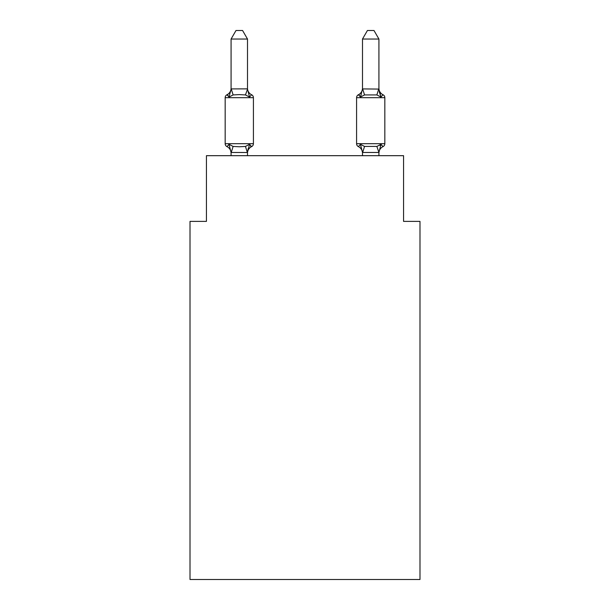 <?xml version="1.0" encoding="UTF-8"?>
<svg xmlns="http://www.w3.org/2000/svg" width="610" height="610" viewBox="0 0 610 610"><rect width="100%" height="100%" fill="white"/><g stroke="black" fill="none" stroke-linecap="round" stroke-linejoin="round"><path stroke-width="0.91" d="M419.993 579.5L419.993 221.384L403.561 221.384L403.561 155.68L206.439 155.68L206.439 221.384L190.007 221.384L190.007 579.5L419.993 579.5M382.988 146.636A3.286 3.286 0 0 0 384.834 143.685A3.286 3.286 0 0 1 382.988 146.636L380.975 144.326L382.988 146.636A3.286 3.286 0 0 0 384.834 143.685A3.286 3.286 0 0 1 382.988 146.636L380.975 144.326L382.988 146.636A3.286 3.286 0 0 0 384.834 143.685A3.286 3.286 0 0 1 382.988 146.636L380.975 144.326L382.988 146.636A3.286 3.286 0 0 0 384.834 143.685A3.286 3.286 0 0 1 382.988 146.636L380.975 144.326L382.988 146.636A3.286 3.286 0 0 0 384.834 143.685A3.286 3.286 0 0 1 382.988 146.636L380.975 144.326L382.988 146.636A3.286 3.286 0 0 0 384.834 143.685A3.286 3.286 0 0 1 382.988 146.636L380.975 144.326L382.988 146.636A3.286 3.286 0 0 0 384.834 143.685A3.286 3.286 0 0 1 382.988 146.636L380.975 144.326L382.988 146.636A3.286 3.286 0 0 0 384.834 143.685A3.286 3.286 0 0 1 382.988 146.636L380.975 144.326L382.988 146.636A3.286 3.286 0 0 0 384.834 143.685A3.286 3.286 0 0 1 382.988 146.636L380.975 144.326L382.988 146.636A3.286 3.286 0 0 0 384.834 143.685A3.286 3.286 0 0 1 382.988 146.636L380.975 144.326L382.988 146.636A3.286 3.286 0 0 0 384.834 143.685A3.286 3.286 0 0 1 382.988 146.636L380.975 144.326L382.988 146.636A3.286 3.286 0 0 0 384.834 143.685A3.286 3.286 0 0 1 382.988 146.636L380.975 144.326L382.988 146.636A3.286 3.286 0 0 0 384.834 143.685A3.286 3.286 0 0 1 382.988 146.636L380.975 144.326L382.988 146.636A3.286 3.286 0 0 0 384.834 143.685A3.286 3.286 0 0 1 382.988 146.636L380.975 144.326L382.988 146.636A3.286 3.286 0 0 0 384.834 143.685A3.286 3.286 0 0 1 382.988 146.636L380.975 144.326L382.988 146.636A3.286 3.286 0 0 0 384.834 143.685A3.286 3.286 0 0 1 382.988 146.636L380.975 144.326L382.988 146.636A3.286 3.286 0 0 0 384.834 143.685A3.286 3.286 0 0 1 382.988 146.636L380.975 144.326L382.988 146.636A3.286 3.286 0 0 0 384.834 143.685A3.286 3.286 0 0 1 382.988 146.636L380.975 144.326L382.988 146.636A3.286 3.286 0 0 0 384.834 143.685A3.286 3.286 0 0 1 382.988 146.636L380.975 144.326L382.988 146.636A3.286 3.286 0 0 0 384.834 143.685A3.286 3.286 0 0 1 382.988 146.636L380.975 144.326L382.988 146.636A3.286 3.286 0 0 0 384.834 143.685A3.286 3.286 0 0 1 382.988 146.636L380.975 144.326L382.988 146.636A3.286 3.286 0 0 0 384.834 143.685A3.286 3.286 0 0 1 382.988 146.636L380.975 144.326L382.988 146.636A3.286 3.286 0 0 0 384.834 143.685A3.286 3.286 0 0 1 382.988 146.636L380.975 144.326L382.988 146.636A3.286 3.286 0 0 0 384.834 143.685A3.286 3.286 0 0 1 382.988 146.636L380.975 144.326L382.988 146.636A3.286 3.286 0 0 0 384.834 143.685A3.286 3.286 0 0 1 382.988 146.636L380.975 144.326L382.988 146.636A3.286 3.286 0 0 0 384.834 143.685A3.286 3.286 0 0 1 382.988 146.636L380.975 144.326L382.988 146.636A3.286 3.286 0 0 0 384.834 143.685A3.286 3.286 0 0 1 382.988 146.636L380.975 144.326L382.988 146.636A3.286 3.286 0 0 0 384.834 143.685A3.286 3.286 0 0 1 382.988 146.636L380.975 144.326L382.988 146.636A3.286 3.286 0 0 0 384.834 143.685A3.286 3.286 0 0 1 382.988 146.636L380.975 144.326L382.988 146.636A3.286 3.286 0 0 0 384.834 143.685A3.286 3.286 0 0 1 382.988 146.636L380.975 144.326L382.988 146.636A3.286 3.286 0 0 0 384.834 143.685A3.286 3.286 0 0 1 382.988 146.636L380.975 144.326L382.988 146.636A3.286 3.286 0 0 0 384.834 143.685A3.286 3.286 0 0 1 382.988 146.636L380.975 144.326L382.988 146.636A3.286 3.286 0 0 0 384.834 143.685A3.286 3.286 0 0 1 382.988 146.636L380.975 144.326L382.988 146.636A3.286 3.286 0 0 0 384.834 143.685A3.286 3.286 0 0 1 382.988 146.636L380.975 144.326L382.988 146.636A3.286 3.286 0 0 0 384.834 143.685A3.286 3.286 0 0 1 382.988 146.636L380.975 144.326L382.988 146.636A3.286 3.286 0 0 0 384.834 143.685A3.286 3.286 0 0 1 382.988 146.636L380.975 144.326L382.988 146.636A3.286 3.286 0 0 0 384.834 143.685A3.286 3.286 0 0 1 382.988 146.636L380.975 144.326L382.988 146.636A3.286 3.286 0 0 0 384.834 143.685A3.286 3.286 0 0 1 382.988 146.636L380.975 144.326L382.988 146.636A7.228 7.228 0 0 0 378.924 153.141L378.924 152.165L378.924 153.141M378.924 88.236L378.924 88.236A7.228 7.228 0 0 0 382.988 94.733L380.975 97.043L382.988 94.733L380.975 97.043L379.26 91.675L380.975 97.043L382.988 94.733L380.975 97.043L382.988 94.733L380.975 97.043L379.26 91.675L380.975 97.043L382.988 94.733L380.975 97.043L382.988 94.733L380.975 97.043L379.26 91.675L380.975 97.043L382.988 94.733L380.975 97.043L382.988 94.733L380.975 97.043L379.26 91.675L380.975 97.043L382.988 94.733L380.975 97.043L382.988 94.733L380.975 97.043L379.26 91.675L380.975 97.043L382.988 94.733L380.975 97.043L382.988 94.733L380.975 97.043L379.26 91.675L380.975 97.043L382.988 94.733L380.975 97.043L382.988 94.733L380.975 97.043L379.26 91.675L380.975 97.043L382.988 94.733L380.975 97.043L382.988 94.733L380.975 97.043L379.26 91.675L380.975 97.043L382.988 94.733L380.975 97.043L382.988 94.733L380.975 97.043L379.26 91.675L380.975 97.043L382.988 94.733L380.975 97.043L382.988 94.733L380.975 97.043L379.26 91.675L380.975 97.043L382.988 94.733L380.975 97.043L382.988 94.733L380.975 97.043L379.26 91.675L380.975 97.043L382.988 94.733L380.975 97.043L382.988 94.733L380.975 97.043L379.26 91.675L380.975 97.043L382.988 94.733L380.975 97.043L382.988 94.733L380.975 97.043L379.26 91.675L380.975 97.043L382.988 94.733L380.975 97.043L382.988 94.733L380.975 97.043L379.26 91.675L380.975 97.043L382.988 94.733L380.975 97.043L382.988 94.733L380.975 97.043L379.26 91.675L380.975 97.043L382.988 94.733L380.975 97.043L382.988 94.733L380.975 97.043L379.26 91.675L380.975 97.043L382.988 94.733L380.975 97.043L382.988 94.733L380.975 97.043L379.26 91.675L380.975 97.043L382.988 94.733L380.975 97.043L382.988 94.733L380.975 97.043L379.26 91.675L380.975 97.043L382.988 94.733L380.975 97.043L382.988 94.733L380.975 97.043L379.26 91.675L380.975 97.043L382.988 94.733A3.286 3.286 0 0 1 384.834 97.684L384.834 143.685L356.583 143.685A3.286 3.286 0 0 0 358.428 146.636A7.228 7.228 0 0 1 362.492 153.141L362.492 152.165L362.492 153.141A7.228 7.228 0 0 0 358.428 146.636A7.228 7.228 0 0 1 362.492 153.141A7.228 7.228 0 0 0 358.428 146.636A7.228 7.228 0 0 1 362.492 153.141A7.228 7.228 0 0 0 358.428 146.636A7.228 7.228 0 0 1 362.492 153.141A7.228 7.228 0 0 0 358.428 146.636A7.228 7.228 0 0 1 362.492 153.141A7.228 7.228 0 0 0 358.428 146.636A7.228 7.228 0 0 1 362.492 153.141A7.228 7.228 0 0 0 358.428 146.636A7.228 7.228 0 0 1 362.492 153.141A7.228 7.228 0 0 0 358.428 146.636A7.228 7.228 0 0 1 362.492 153.141A7.228 7.228 0 0 0 358.428 146.636A7.228 7.228 0 0 1 362.492 153.141A7.228 7.228 0 0 0 358.428 146.636A7.228 7.228 0 0 1 362.492 153.141A7.228 7.228 0 0 0 358.428 146.636A7.228 7.228 0 0 1 362.492 153.141A7.228 7.228 0 0 0 358.428 146.636A7.228 7.228 0 0 1 362.492 153.141A7.228 7.228 0 0 0 358.428 146.636A7.228 7.228 0 0 1 362.492 153.141A7.228 7.228 0 0 0 358.428 146.636L360.441 144.326L358.428 146.636A7.228 7.228 0 0 1 362.492 153.141A7.228 7.228 0 0 0 358.428 146.636A7.228 7.228 0 0 1 362.492 153.141A7.228 7.228 0 0 0 358.428 146.636L360.441 144.326L358.428 146.636A7.228 7.228 0 0 1 362.492 153.141A7.228 7.228 0 0 0 358.428 146.636A7.228 7.228 0 0 1 362.492 153.141A7.228 7.228 0 0 0 358.428 146.636A7.228 7.228 0 0 1 362.492 153.141A7.228 7.228 0 0 0 358.428 146.636L360.441 144.326L358.428 146.636A7.228 7.228 0 0 1 362.492 153.141A7.228 7.228 0 0 0 358.428 146.636L360.441 144.326L358.428 146.636A3.286 3.286 0 0 1 356.583 143.685A3.286 3.286 0 0 0 358.428 146.636A3.286 3.286 0 0 1 356.583 143.685A3.286 3.286 0 0 0 358.428 146.636L360.441 144.326L358.428 146.636A3.286 3.286 0 0 1 356.583 143.685A3.286 3.286 0 0 0 358.428 146.636L360.441 144.326L358.428 146.636A3.286 3.286 0 0 1 356.583 143.685A3.286 3.286 0 0 0 358.428 146.636L360.441 144.326L358.428 146.636A3.286 3.286 0 0 1 356.583 143.685A3.286 3.286 0 0 0 358.428 146.636L360.441 144.326L358.428 146.636A3.286 3.286 0 0 1 356.583 143.685A3.286 3.286 0 0 0 358.428 146.636L360.441 144.326L358.428 146.636A3.286 3.286 0 0 1 356.583 143.685A3.286 3.286 0 0 0 358.428 146.636L360.441 144.326L358.428 146.636A3.286 3.286 0 0 1 356.583 143.685A3.286 3.286 0 0 0 358.428 146.636L360.441 144.326L358.428 146.636A3.286 3.286 0 0 1 356.583 143.685A3.286 3.286 0 0 0 358.428 146.636L360.441 144.326L358.428 146.636A3.286 3.286 0 0 1 356.583 143.685A3.286 3.286 0 0 0 358.428 146.636L360.441 144.326L358.428 146.636A3.286 3.286 0 0 1 356.583 143.685A3.286 3.286 0 0 0 358.428 146.636L360.441 144.326L358.428 146.636A3.286 3.286 0 0 1 356.583 143.685A3.286 3.286 0 0 0 358.428 146.636L360.441 144.326L358.428 146.636A3.286 3.286 0 0 1 356.583 143.685A3.286 3.286 0 0 0 358.428 146.636L360.441 144.326L358.428 146.636A3.286 3.286 0 0 1 356.583 143.685A3.286 3.286 0 0 0 358.428 146.636L360.441 144.326L358.428 146.636A3.286 3.286 0 0 1 356.583 143.685A3.286 3.286 0 0 0 358.428 146.636L360.441 144.326L358.428 146.636A3.286 3.286 0 0 1 356.583 143.685A3.286 3.286 0 0 0 358.428 146.636L360.441 144.326L358.428 146.636A3.286 3.286 0 0 1 356.583 143.685A3.286 3.286 0 0 0 358.428 146.636L360.441 144.326L358.428 146.636A3.286 3.286 0 0 1 356.583 143.685A3.286 3.286 0 0 0 358.428 146.636L360.441 144.326L364.544 146.438L376.873 146.438L380.975 144.326L380 145.424M378.924 88.907L378.924 39.04L362.492 39.04L362.492 88.907L378.924 89.075M378.924 155.68L378.924 152.462L362.492 152.462L360.441 144.326L358.428 146.636A3.286 3.286 0 0 1 356.583 143.685L356.583 97.684A3.286 3.286 0 0 1 358.428 94.733L359.366 95.183M362.492 88.907L360.441 97.043L361.212 94.443L360.441 97.043L358.428 94.733L360.441 97.043L361.212 94.443L360.441 97.043L361.212 94.443L360.441 97.043L361.212 94.443L360.441 97.043L361.212 94.443L360.441 97.043L361.212 94.443L360.441 97.043L361.212 94.443L360.441 97.043L361.212 94.443L360.441 97.043L361.212 94.443L360.441 97.043L361.212 94.443L360.441 97.043L361.212 94.443L360.441 97.043L361.212 94.443L360.441 97.043L361.212 94.443L360.441 97.043L361.212 94.443L360.441 97.043L361.212 94.443L360.441 97.043L361.212 94.443L360.441 97.043L361.212 94.443L360.441 97.043L361.212 94.443L360.441 97.043L361.212 94.443L360.441 97.043L364.544 94.931L362.63 88.869M362.492 88.236L362.492 88.236A7.228 7.228 0 0 1 358.428 94.733M231.076 153.141L231.076 153.141A7.228 7.228 0 0 0 227.012 146.636L229.024 144.326L227.012 146.636A3.286 3.286 0 0 1 225.166 143.685A3.286 3.286 0 0 0 227.012 146.636A3.286 3.286 0 0 1 225.166 143.685A3.286 3.286 0 0 0 227.012 146.636A3.286 3.286 0 0 1 225.166 143.685A3.286 3.286 0 0 0 227.012 146.636A3.286 3.286 0 0 1 225.166 143.685A3.286 3.286 0 0 0 227.012 146.636A3.286 3.286 0 0 1 225.166 143.685A3.286 3.286 0 0 0 227.012 146.636A3.286 3.286 0 0 1 225.166 143.685A3.286 3.286 0 0 0 227.012 146.636A3.286 3.286 0 0 1 225.166 143.685A3.286 3.286 0 0 0 227.012 146.636A3.286 3.286 0 0 1 225.166 143.685A3.286 3.286 0 0 0 227.012 146.636A3.286 3.286 0 0 1 225.166 143.685A3.286 3.286 0 0 0 227.012 146.636A3.286 3.286 0 0 1 225.166 143.685A3.286 3.286 0 0 0 227.012 146.636A3.286 3.286 0 0 1 225.166 143.685A3.286 3.286 0 0 0 227.012 146.636A3.286 3.286 0 0 1 225.166 143.685A3.286 3.286 0 0 0 227.012 146.636A3.286 3.286 0 0 1 225.166 143.685A3.286 3.286 0 0 0 227.012 146.636A3.286 3.286 0 0 1 225.166 143.685A3.286 3.286 0 0 0 227.012 146.636A3.286 3.286 0 0 1 225.166 143.685A3.286 3.286 0 0 0 227.012 146.636A3.286 3.286 0 0 1 225.166 143.685A3.286 3.286 0 0 0 227.012 146.636A3.286 3.286 0 0 1 225.166 143.685A3.286 3.286 0 0 0 227.012 146.636A3.286 3.286 0 0 1 225.166 143.685A3.286 3.286 0 0 0 227.012 146.636A3.286 3.286 0 0 1 225.166 143.685A3.286 3.286 0 0 0 227.012 146.636A3.286 3.286 0 0 1 225.166 143.685A3.286 3.286 0 0 0 227.012 146.636A3.286 3.286 0 0 1 225.166 143.685A3.286 3.286 0 0 0 227.012 146.636A3.286 3.286 0 0 1 225.166 143.685A3.286 3.286 0 0 0 227.012 146.636A3.286 3.286 0 0 1 225.166 143.685A3.286 3.286 0 0 0 227.012 146.636A3.286 3.286 0 0 1 225.166 143.685A3.286 3.286 0 0 0 227.012 146.636A3.286 3.286 0 0 1 225.166 143.685A3.286 3.286 0 0 0 227.012 146.636A3.286 3.286 0 0 1 225.166 143.685A3.286 3.286 0 0 0 227.012 146.636A3.286 3.286 0 0 1 225.166 143.685A3.286 3.286 0 0 0 227.012 146.636A3.286 3.286 0 0 1 225.166 143.685A3.286 3.286 0 0 0 227.012 146.636A3.286 3.286 0 0 1 225.166 143.685A3.286 3.286 0 0 0 227.012 146.636A3.286 3.286 0 0 1 225.166 143.685A3.286 3.286 0 0 0 227.012 146.636A3.286 3.286 0 0 1 225.166 143.685A3.286 3.286 0 0 0 227.012 146.636A3.286 3.286 0 0 1 225.166 143.685A3.286 3.286 0 0 0 227.012 146.636A3.286 3.286 0 0 1 225.166 143.685A3.286 3.286 0 0 0 227.012 146.636A3.286 3.286 0 0 1 225.166 143.685A3.286 3.286 0 0 0 227.012 146.636A3.286 3.286 0 0 1 225.166 143.685A3.286 3.286 0 0 0 227.012 146.636A3.286 3.286 0 0 1 225.166 143.685A3.286 3.286 0 0 0 227.012 146.636L229.024 144.326L227.012 146.636A3.286 3.286 0 0 1 225.166 143.685A3.286 3.286 0 0 0 227.012 146.636L229.024 144.326L227.012 146.636L229.024 144.326L227.012 146.636L229.024 144.326L227.012 146.636L229.024 144.326L227.012 146.636L229.024 144.326L227.012 146.636L229.024 144.326L227.012 146.636L229.024 144.326L227.012 146.636L229.024 144.326L227.012 146.636L229.024 144.326L227.012 146.636L229.024 144.326L227.012 146.636L229.024 144.326L227.012 146.636L229.024 144.326L227.012 146.636L229.024 144.326L227.012 146.636L229.024 144.326L227.012 146.636L229.024 144.326L227.012 146.636L229.024 144.326L227.012 146.636L229.024 144.326L227.012 146.636L229.024 144.326L227.012 146.636L229.024 144.326L233.127 146.438L239.288 146.766L245.456 146.438L249.559 144.326L251.572 146.636A3.286 3.286 0 0 0 253.417 143.685L253.417 97.684A3.286 3.286 0 0 0 251.572 94.733A3.286 3.286 0 0 1 253.417 97.684A3.286 3.286 0 0 0 251.572 94.733L249.559 97.043L251.572 94.733A3.286 3.286 0 0 1 253.417 97.684A3.286 3.286 0 0 0 251.572 94.733A3.286 3.286 0 0 1 253.417 97.684A3.286 3.286 0 0 0 251.572 94.733A3.286 3.286 0 0 1 253.417 97.684A3.286 3.286 0 0 0 251.572 94.733A3.286 3.286 0 0 1 253.417 97.684A3.286 3.286 0 0 0 251.572 94.733A3.286 3.286 0 0 1 253.417 97.684A3.286 3.286 0 0 0 251.572 94.733A3.286 3.286 0 0 1 253.417 97.684A3.286 3.286 0 0 0 251.572 94.733A3.286 3.286 0 0 1 253.417 97.684A3.286 3.286 0 0 0 251.572 94.733A3.286 3.286 0 0 1 253.417 97.684A3.286 3.286 0 0 0 251.572 94.733A3.286 3.286 0 0 1 253.417 97.684A3.286 3.286 0 0 0 251.572 94.733A3.286 3.286 0 0 1 253.417 97.684A3.286 3.286 0 0 0 251.572 94.733A3.286 3.286 0 0 1 253.417 97.684A3.286 3.286 0 0 0 251.572 94.733A3.286 3.286 0 0 1 253.417 97.684A3.286 3.286 0 0 0 251.572 94.733A3.286 3.286 0 0 1 253.417 97.684A3.286 3.286 0 0 0 251.572 94.733A3.286 3.286 0 0 1 253.417 97.684A3.286 3.286 0 0 0 251.572 94.733A3.286 3.286 0 0 1 253.417 97.684A3.286 3.286 0 0 0 251.572 94.733A3.286 3.286 0 0 1 253.417 97.684A3.286 3.286 0 0 0 251.572 94.733A3.286 3.286 0 0 1 253.417 97.684A3.286 3.286 0 0 0 251.572 94.733A3.286 3.286 0 0 1 253.417 97.684A3.286 3.286 0 0 0 251.572 94.733A3.286 3.286 0 0 1 253.417 97.684A3.286 3.286 0 0 0 251.572 94.733A3.286 3.286 0 0 1 253.417 97.684A3.286 3.286 0 0 0 251.572 94.733A3.286 3.286 0 0 1 253.417 97.684A3.286 3.286 0 0 0 251.572 94.733A3.286 3.286 0 0 1 253.417 97.684A3.286 3.286 0 0 0 251.572 94.733A3.286 3.286 0 0 1 253.417 97.684A3.286 3.286 0 0 0 251.572 94.733A3.286 3.286 0 0 1 253.417 97.684A3.286 3.286 0 0 0 251.572 94.733A3.286 3.286 0 0 1 253.417 97.684A3.286 3.286 0 0 0 251.572 94.733A3.286 3.286 0 0 1 253.417 97.684A3.286 3.286 0 0 0 251.572 94.733A3.286 3.286 0 0 1 253.417 97.684A3.286 3.286 0 0 0 251.572 94.733A3.286 3.286 0 0 1 253.417 97.684A3.286 3.286 0 0 0 251.572 94.733A3.286 3.286 0 0 1 253.417 97.684A3.286 3.286 0 0 0 251.572 94.733A3.286 3.286 0 0 1 253.417 97.684A3.286 3.286 0 0 0 251.572 94.733A3.286 3.286 0 0 1 253.417 97.684A3.286 3.286 0 0 0 251.572 94.733A3.286 3.286 0 0 1 253.417 97.684A3.286 3.286 0 0 0 251.572 94.733A3.286 3.286 0 0 1 253.417 97.684A3.286 3.286 0 0 0 251.572 94.733A3.286 3.286 0 0 1 253.417 97.684A3.286 3.286 0 0 0 251.572 94.733A3.286 3.286 0 0 1 253.417 97.684A3.286 3.286 0 0 0 251.572 94.733A3.286 3.286 0 0 1 253.417 97.684A3.286 3.286 0 0 0 251.572 94.733A3.286 3.286 0 0 1 253.417 97.684L225.166 97.684A3.286 3.286 0 0 1 227.012 94.733L227.949 95.183M247.507 39.04L231.076 39.04L236.009 30.5L242.574 30.5L247.507 39.04L247.507 89.205L249.559 97.043L251.572 94.733L249.559 97.043L245.456 94.931L239.288 94.603L233.127 94.931L229.024 97.043L227.012 94.733A7.228 7.228 0 0 0 231.076 88.236M247.507 89.205L245.456 94.931M247.507 152.294L249.559 144.326L251.572 146.636L249.559 144.326L251.572 146.636L249.559 144.326L251.572 146.636L249.559 144.326L251.572 146.636L249.559 144.326L251.572 146.636L249.559 144.326L251.572 146.636L249.559 144.326L251.572 146.636L249.559 144.326L251.572 146.636L249.559 144.326L251.572 146.636L249.559 144.326L251.572 146.636L249.559 144.326L251.572 146.636L249.559 144.326L251.572 146.636L249.559 144.326L251.572 146.636L249.559 144.326L251.572 146.636L249.559 144.326L251.572 146.636L249.559 144.326L251.572 146.636L249.559 144.326L251.572 146.636L249.559 144.326L251.572 146.636L249.559 144.326L251.572 146.636L249.559 144.326L251.572 146.636L249.559 144.326L251.572 146.636L249.559 144.326L251.572 146.636L249.559 144.326L251.572 146.636L249.559 144.326L251.572 146.636L249.559 144.326L251.572 146.636L249.559 144.326L251.572 146.636L250.634 146.186M247.507 152.165L248.278 148.299L247.37 152.508L231.076 152.462L229.024 144.326M225.166 97.684L225.166 143.685L253.417 143.685A3.286 3.286 0 0 1 251.572 146.636L250.573 146.141M249.559 97.043L251.572 94.733L249.559 97.043M362.492 155.68L362.492 152.165M380.975 144.326L378.924 152.462L376.873 146.438M231.076 39.04L231.076 88.907L247.37 88.869M247.507 155.68L247.507 152.462M231.076 155.68L231.076 152.462M251.572 146.636A7.228 7.228 0 0 0 247.507 153.141M229.024 97.043L231.076 89.205M247.507 88.236A7.228 7.228 0 0 0 251.572 94.733M378.924 89.205L380.975 97.043L376.873 94.931L364.544 94.931M362.492 39.04L367.426 30.5L373.991 30.5L378.924 39.04M233.127 146.438L231.213 152.508M245.456 146.438L247.37 152.508M231.213 88.869L233.127 94.931M384.834 97.684L356.583 97.684M362.63 152.508L364.544 146.438M376.873 94.931L378.787 88.869"/></g></svg>
